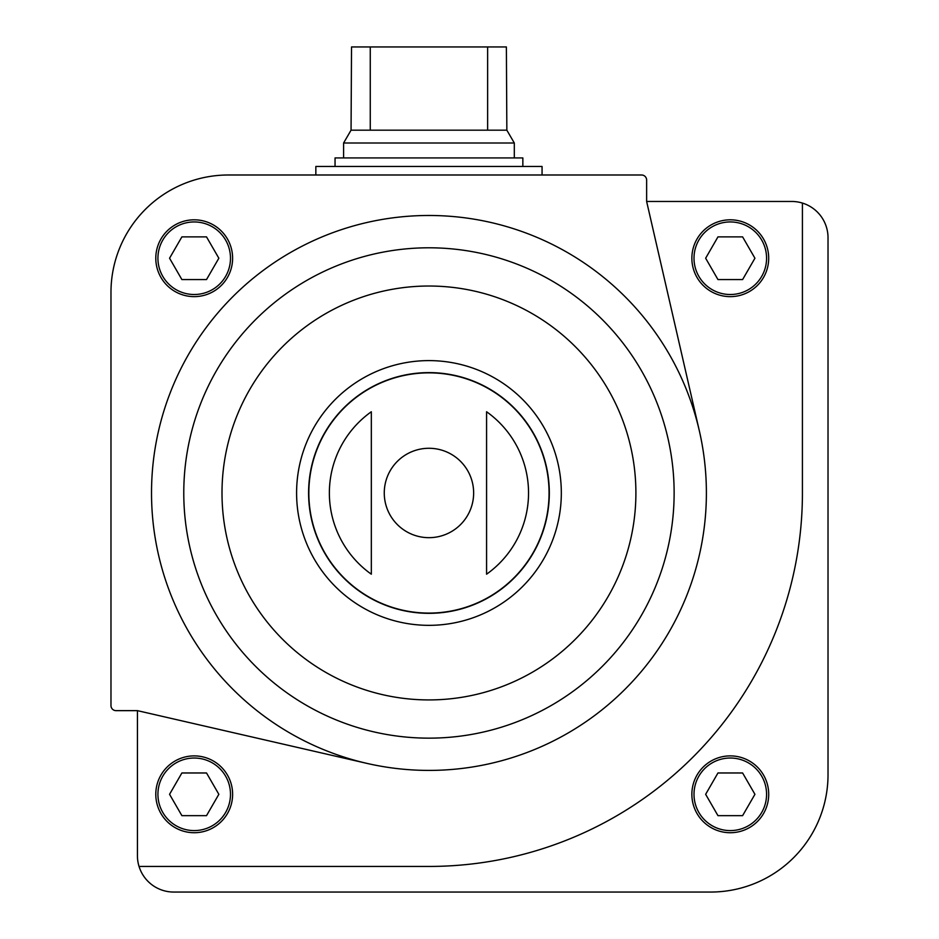 <?xml version="1.0" encoding="UTF-8"?>
<svg xmlns="http://www.w3.org/2000/svg" width="939" height="939" viewBox="0 0 939 939"><rect width="100%" height="100%" fill="white"/><g stroke="black" fill="none" stroke-linecap="round" stroke-linejoin="round"><path stroke-width="1.41" d="M139.042 866.439A36.281 36.281 0 0 0 173.715 892.05L710.647 892.05A117.375 117.375 0 0 0 828.022 774.675L828.022 237.743A36.281 36.281 0 0 0 791.753 201.462L646.631 201.462L699.344 430.848A277.428 277.428 0 0 0 151.519 492.975A277.428 277.428 0 0 0 366.82 763.36L137.434 710.647L137.434 855.769A36.281 36.281 0 0 0 139.042 866.439L428.947 866.439A373.464 373.464 0 0 0 802.422 492.975L802.422 203.059M155.792 258.225A38.417 38.417 0 0 1 213.411 224.961A38.417 38.417 0 0 1 213.411 291.489A38.417 38.417 0 0 1 155.792 258.225M646.631 201.462L646.631 180.053A5.059 5.059 0 0 0 641.572 174.994L228.353 174.994A117.375 117.375 0 0 0 110.978 292.369L110.978 705.6A5.059 5.059 0 0 0 116.025 710.647L137.434 710.647M371.328 411.752L371.328 574.198A99.593 99.593 0 0 1 371.328 411.752L371.328 574.198M486.578 574.198A99.593 99.593 0 0 0 486.578 411.752L486.578 574.198L486.578 411.752M691.867 794.312A38.417 38.417 0 0 1 749.498 761.036A38.417 38.417 0 0 1 749.498 827.576A38.417 38.417 0 0 1 691.867 794.312M308.591 492.975A120.368 120.368 0 0 1 489.137 388.734A120.368 120.368 0 0 1 489.137 597.216A120.368 120.368 0 0 1 308.591 492.975M366.82 763.36A277.428 277.428 0 0 0 699.344 430.848M155.792 794.312A38.417 38.417 0 0 1 213.411 761.036A38.417 38.417 0 0 1 213.411 827.576A38.417 38.417 0 0 1 155.792 794.312A38.417 38.417 0 0 1 213.411 761.036A38.417 38.417 0 0 1 213.411 827.576A38.417 38.417 0 0 1 155.792 794.312M754.933 258.225L742.608 236.886L717.959 236.886L705.647 258.225L717.959 279.564L742.608 279.564L754.933 258.225M691.867 258.225A38.417 38.417 0 0 1 749.498 224.961A38.417 38.417 0 0 1 749.498 291.489A38.417 38.417 0 0 1 691.867 258.225M742.608 772.973L717.959 772.973L705.647 794.312L717.959 815.651L742.608 815.651L754.933 794.312L742.608 772.973M206.521 236.886L181.884 236.886L169.56 258.225L181.884 279.564L206.521 279.564L218.846 258.225L206.521 236.886M218.846 794.312L206.521 772.973L181.884 772.973L169.56 794.312L181.884 815.651L206.521 815.651L218.846 794.312M315.844 174.994L315.844 166.461L542.061 166.461L542.061 174.994M487.634 46.95L487.634 130.181L506.849 130.181L506.379 46.95L351.526 46.95L351.057 130.181L343.592 143.01L343.592 157.928M370.259 46.95L370.259 130.181L351.057 130.181M506.849 130.181L514.314 143.01L343.592 143.01M487.634 130.181L370.259 130.181M514.314 143.01L514.314 157.928M522.847 166.461L522.847 157.928L335.047 157.928L335.047 166.461M315.844 533.399A120.11 120.11 0 0 1 315.844 452.551M542.061 452.551A120.11 120.11 0 0 1 542.061 533.399M384.262 492.975A44.696 44.696 0 0 1 428.947 448.279A44.696 44.696 0 0 1 473.643 492.975A44.696 44.696 0 0 1 428.947 537.671A44.696 44.696 0 0 1 384.262 492.975M308.837 492.975A120.11 120.11 0 0 1 489.008 388.957A120.11 120.11 0 0 1 489.008 596.993A120.11 120.11 0 0 1 308.837 492.975M296.595 492.975A132.352 132.352 0 0 1 495.135 378.347A132.352 132.352 0 0 1 495.135 607.603A132.352 132.352 0 0 1 296.595 492.975M222.003 492.975A206.944 206.944 0 0 1 532.425 313.755A206.944 206.944 0 0 1 532.425 672.195A206.944 206.944 0 0 1 222.003 492.975M183.774 492.975A245.185 245.185 0 0 1 551.545 280.644A245.185 245.185 0 0 1 551.545 705.306A245.185 245.185 0 0 1 183.774 492.975M694.003 258.225A36.281 36.281 0 0 1 748.43 226.804A36.281 36.281 0 0 1 748.43 289.646A36.281 36.281 0 0 1 694.003 258.225M694.003 794.312A36.281 36.281 0 0 1 748.43 762.891A36.281 36.281 0 0 1 748.43 825.733A36.281 36.281 0 0 1 694.003 794.312M157.928 258.225A36.281 36.281 0 0 1 212.343 226.804A36.281 36.281 0 0 1 212.343 289.646A36.281 36.281 0 0 1 157.928 258.225M157.928 794.312A36.281 36.281 0 0 1 212.343 762.891A36.281 36.281 0 0 1 212.343 825.733A36.281 36.281 0 0 1 157.928 794.312"/></g></svg>
